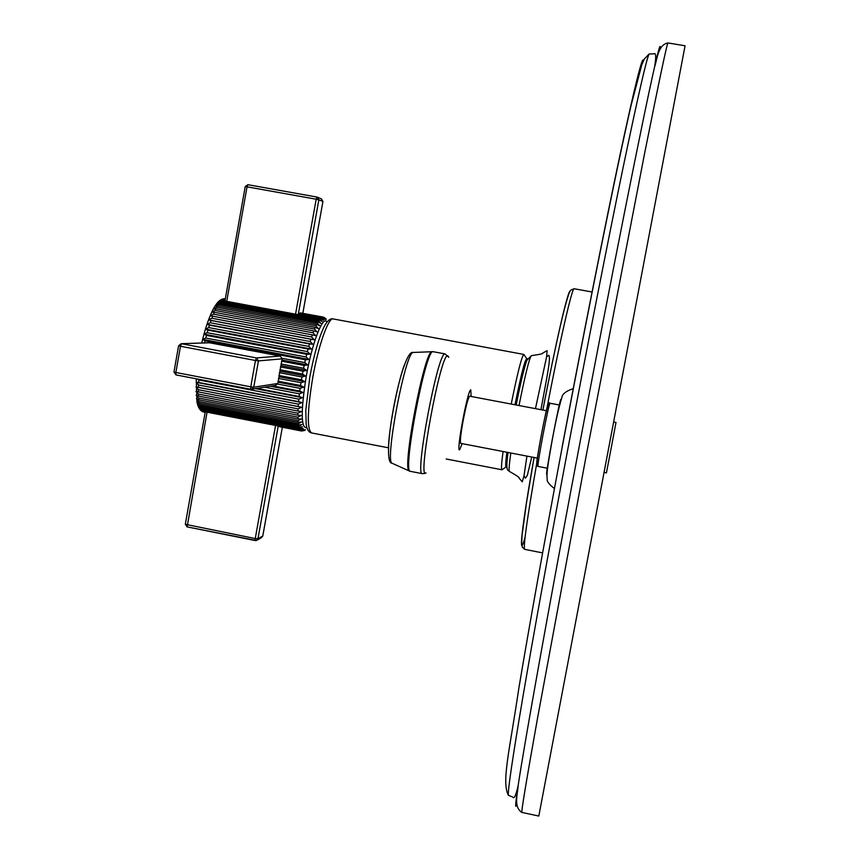 <?xml version="1.0" encoding="UTF-8"?>
<svg xmlns="http://www.w3.org/2000/svg" width="859" height="859" viewBox="0 0 859 859"><rect width="100%" height="100%" fill="white"/><g stroke="black" fill="none" stroke-linecap="round" stroke-linejoin="round"><path stroke-width="1.29" d="M685.063 45.785L538.808 816.05L521.907 812.431C521.048 812.657 526.277 781.164 537.573 717.952L586.6 453.509L644.572 153.568C659.411 79.307 667.228 42.435 668.012 42.95L685.063 45.785M537.369 458.115L460.703 443.362C459.866 441.998 460.66 434.525 463.065 420.974C466.007 405.835 468.219 397.577 469.69 396.192L546.388 410.72M471.129 396.461L470.775 389.803C467.661 389.514 455.732 453.939 459.672 449.697L462.131 443.641M525.59 363.754C523.818 365.934 520.382 379.624 515.271 404.825M507.315 452.328L507.046 461.788M324.927 317.894L326.162 319.548L323.961 317.336L322.941 317.014L325.314 319.258L321.964 317.111L324.358 319.494L321.427 317.379L320.901 317.766L323.317 320.278L320.321 318.313L319.741 318.968L322.179 321.577L319.129 319.795L318.506 320.718L320.976 323.413L317.851 321.814L317.207 323.005L319.709 325.765L316.531 324.358L315.854 325.797L318.399 328.6L315.156 327.408L314.469 329.072L317.046 331.896L313.739 330.93L313.041 332.82L315.661 335.633L312.311 334.881L311.613 336.975L314.287 339.777L310.883 339.251L310.185 341.528L312.901 344.266L309.455 343.976L308.768 346.402L311.538 349.076L308.059 349.012L307.382 351.578L310.217 354.155L306.695 354.305L306.051 356.979L308.939 359.449L305.396 359.803L304.773 362.562L307.726 364.892L304.15 365.462L303.571 368.264L306.588 370.433L303.002 371.195L302.465 374.03L305.525 376.027L301.938 376.972L301.445 379.796L304.569 381.6L300.972 382.706L300.543 385.487L303.721 387.098L300.135 388.354L299.759 391.07L302.991 392.466L299.404 393.841L299.104 396.471L302.379 397.642L298.814 399.134L298.578 401.625L301.896 402.581L298.363 404.149L298.191 406.5L301.552 407.23L298.052 408.863L297.944 411.042L301.337 411.536L297.869 413.2L297.837 415.198L301.273 415.466L297.848 417.152L297.88 418.924L301.337 418.977L297.955 420.652L298.062 422.198L301.541 422.027L298.213 423.68L298.384 424.98L301.874 424.604L298.599 426.204L298.846 427.256L302.347 426.687L299.125 428.212L299.426 428.995L302.937 428.244L299.78 429.683L300.135 430.198L303.635 429.285L300.961 430.853L304.451 429.779L301.595 431.003L279.508 426.698M301.949 431.035L305.364 429.747L303.828 430.767M304.848 430.284L305.439 429.908M300.961 430.853L278.595 426.032M205.183 412.352L203.669 412.03M205.215 412.159L201.21 410.817M200.458 410.054L202.402 411.289L199.309 408.573M199.202 408.401L201.403 410.044L200.963 409.228L198.375 406.898M198.311 406.586L200.534 408.25L197.806 405.212L197.516 404.46L199.803 405.942L196.904 401.84L199.224 403.118L198.987 401.561L196.443 398.769L198.783 399.822L198.633 398.028L196.131 395.215L198.515 396.063L198.44 394.066L195.97 391.274L198.397 391.897L198.408 389.707L195.981 386.958L198.45 387.355L198.536 384.993L196.142 382.309L198.665 382.47L198.837 379.979L197.162 378.969M205.183 412.32L203.508 411.998M300.135 430.198L202.402 411.289M299.78 429.683L201.897 410.742M205.269 411.826L185.319 524.291L255.252 538.561L255.241 540.579L256.39 540.515L257.958 538.754L255.252 538.561L275.61 425.173M300.543 430.595L278.563 426.343M185.383 524.194L187.133 526.911L207.105 411.923M278.23 425.957L257.958 538.754L262.757 536.037L261.211 537.788L262.779 536.027M262.8 535.952L282.343 427.277L262.779 535.93M299.426 428.995L201.403 410.044M299.125 428.212L200.963 409.228M298.846 427.256L200.534 408.25M298.599 426.204L200.158 407.177M298.384 424.98L199.803 405.942M298.213 423.68L199.503 404.621M298.062 422.198L199.224 403.118M297.955 420.652L198.987 401.561M297.88 418.924L198.783 399.822M297.848 417.152L198.633 398.028M297.837 415.198L198.515 396.063M297.869 413.2L198.44 394.066M297.944 411.042L198.397 391.897M298.052 408.863L198.408 389.707M301.552 407.23L195.981 386.958M298.191 406.5L198.45 387.355M298.363 404.149L198.536 384.993M301.896 402.581L196.142 382.309M298.578 401.625L198.665 382.47M298.814 399.134L198.837 379.979M302.379 397.642L255.359 388.644M299.104 396.471L256.927 388.397M299.404 393.841L264.529 387.173M302.991 392.466L270.381 386.239M299.759 391.07L272.604 385.884M300.135 388.354L277.489 384.027L275.514 385.412L251.998 389.191M305.396 359.803L205.086 340.84L202.756 339.369L205.784 338.038L206.471 335.386L204.12 334.13L207.202 332.691L207.932 330.146L205.559 329.115L208.705 327.569L209.456 325.164L207.051 324.369L210.262 322.748L211.046 320.504L208.597 319.935L211.862 318.259L212.656 316.198L210.176 315.854L213.483 314.158L214.288 312.3L211.765 312.182L215.115 310.486L215.92 308.853L213.365 308.929L216.747 307.275L217.531 305.868L214.922 306.18L218.347 304.548L219.12 303.388L216.447 303.903L220.656 301.434L217.982 302.143M218.122 301.917L221.418 300.639L222.127 300.016L219.442 300.768M219.55 300.682L223.523 299.136L221.16 299.641M222.009 299.222L223.802 298.782M224.768 298.803L225.316 298.835M326.237 319.28L325.776 318.689M305.525 376.027L279.937 371.163L282.16 358.837L280.27 356.055L209.349 342.741M302.465 374.03L279.862 369.735M303.721 387.098L278.155 382.223L279.937 371.163M278.155 382.223L277.489 384.027M300.543 385.487L277.962 381.181M300.972 382.706L278.391 378.4M304.569 381.6L278.982 376.725M301.445 379.796L278.853 375.49M301.938 376.972L279.336 372.666M282.16 358.837L258.441 360.909L253.749 387.216L251.376 389.288M277.747 383.468L253.749 387.216L250.764 386.818L250.796 389.245L176.031 374.921L175.859 372.484L250.764 386.818L255.467 360.49L258.441 360.909L256.422 357.935L255.467 360.49L180.476 346.263L181.528 343.74L256.422 357.935L280.27 356.055M174.033 371.958L175.859 372.484L180.476 346.263L178.586 345.812L181.174 343.697L210.025 342.773M304.773 362.562L282.117 358.278M308.939 359.449L202.756 339.369M306.051 356.979L205.784 338.038M306.695 354.305L206.471 335.386M310.217 354.155L204.12 334.13M307.382 351.578L207.202 332.691M308.059 349.012L207.932 330.146M311.538 349.076L205.559 329.115M308.768 346.402L208.705 327.569M309.455 343.976L209.456 325.164M312.901 344.266L207.051 324.369M310.185 341.528L210.262 322.748M310.883 339.251L211.046 320.504M314.287 339.777L208.597 319.935M311.613 336.975L211.862 318.259M312.311 334.881L212.656 316.198M313.041 332.82L213.483 314.158M313.739 330.93L214.288 312.3M314.469 329.072L215.115 310.486M315.156 327.408L215.92 308.853M213.354 308.95L213.354 308.95C208.962 317.358 205.097 328.707 201.758 342.999M315.854 325.797L216.747 307.275M316.531 324.358L217.531 305.868M317.207 323.005L218.347 304.548M317.851 321.814L219.12 303.388M318.506 320.718L219.904 302.325M319.129 319.795L220.656 301.434M319.741 318.968L221.418 300.639M222.127 300.016L226.722 301.348L247.038 186.833L316.198 199.224L295.55 314.179L320.321 318.313M295.55 314.179L226.722 301.348M245.266 186.607L247.038 186.833L247.907 184.706L316.971 197.065L316.198 199.224L318.861 199.793L317.304 197.151M225.208 299.447L223.523 299.136M225.122 299.92L222.846 299.501M225.273 299.104L224.199 298.9M302.819 313.267L322.941 201.5L321.384 198.858L317.647 197.291M298.642 314.276L299.383 313.267L321.427 317.379M300.961 312.998L322.93 317.014M299.845 313.352L300.467 312.901L322.447 316.992M320.901 317.766L298.814 313.653M321.964 317.111L299.952 313.02M245.277 186.575L247.886 184.706M307.726 364.892L282.128 360.039M304.15 365.462L281.559 361.177M303.571 368.264L280.979 363.98M306.588 370.433L280.99 365.58M303.002 371.195L280.399 366.911M604.199 472.429L606.433 472.869L610.942 449.311L616 422.445L613.766 422.027M516.817 803.831C514.906 810.23 515.346 804.121 518.149 785.523C524.441 743.486 548.407 609.385 578.268 451.501C611.587 275.03 644.229 111.552 654.655 66.615C658.864 48.276 660.689 42.435 660.131 49.092M508.925 795.509L508.378 795.284C507.648 791.225 512.469 758.54 522.841 697.229C533.364 635.488 549.76 544.874 567.885 448.795C587.642 344.094 608.279 239.156 623.162 167.28C638.087 95.628 646.752 57.854 649.146 53.956L649.737 53.934M562.13 447.077C582.96 336.545 604.843 226.368 619.833 155.79C634.801 85.964 642.672 54.289 643.423 60.774M561.131 399.596L560.991 399.231C559.51 399.07 544.252 480.16 546.893 474.114L547 473.9M547.537 468.273L538.099 466.448C536.37 468.005 548.665 403.086 550.071 403.268L559.563 405.029M536.821 464.526C535.039 466.48 546.764 404.46 548.149 404.568L548.225 404.557M448.774 357.323L447.657 355.68C440.549 353.414 416.755 482.586 426.043 472.837M424.614 473.459L422.306 473.663C414.403 476.09 438.036 351.159 444.962 353.908L448.752 357.29M445.145 353.908L433.022 351.675C425.613 348.84 402.001 473.674 410.387 471.344L409.174 470.904C401.776 469.411 424.518 350.257 431.937 351.642L432.206 351.599M409.475 471.054L392.015 463.216C384.531 461.519 405.588 351.256 413.158 352.458L413.308 352.426M392.37 463.377L392.015 463.216C380.022 463.205 401.915 348.282 413.158 352.458L433.226 351.675M388.429 447.732C388.955 428.34 397.481 383.726 404.127 365.515M546.678 409.518C559.853 340.765 572.362 286.53 574.156 288.742L592.152 292.017M542.609 552.895L524.666 549.341C523.142 546.85 527.201 517.977 536.843 462.743M525.096 537.133C517.977 562.785 521.467 528.156 534.073 457.482L526.342 503.728L522.1 535.05L521.649 543.156L522.272 547.129L524.666 549.341M510.804 453.004C509.183 464.558 508.711 470.7 509.387 471.43C516.699 475.521 519.888 477.701 518.954 477.969L522.229 481.824L524.001 475.8L526.943 456.108M542.856 410.054C555.773 342.558 568.229 288.989 570.075 291.351M540.923 409.689C547.731 372.731 550.877 357.999 548.783 355.229L546.571 356.925L535.468 408.659M519.019 405.534C525.193 374.846 529.305 358.214 531.377 355.637C539.677 354.499 543.446 353.64 542.673 353.06L547.129 350.665L546.571 356.925M531.377 355.637L526.75 360.512C524.001 368.468 520.479 383.286 516.173 404.997C521.574 378.067 525.364 362.638 527.533 358.708M506.874 452.253C505.285 464.612 505.285 469.154 506.874 465.879M527.007 359.878C525.944 355.733 521.939 370.701 514.981 404.772M503.073 451.512C501.484 463.302 501.098 469.39 501.924 469.776L506.391 466.759M526.878 358.879L523.829 354.434C521.724 356.378 517.515 372.924 511.223 404.063M388.429 447.807L311.538 432.936C306.888 429.232 307.307 410.763 312.762 377.509C318.442 345.361 328.46 317.132 333.185 318.925L523.829 354.434M326.978 322.071C323.091 314.63 312.225 342.376 306.298 376.07C300.682 411.45 300.886 428.662 306.91 427.728M256.39 540.515L187.208 526.9L255.187 540.547M204.603 342.902L205.086 340.84M302.84 313.277L322.941 201.5L318.861 199.793L298.309 314.211M225.004 300.596L245.223 186.575L247.929 184.706L316.992 197.065M668.012 42.95C657.758 44.754 657.135 59.926 654.655 66.615C656.276 56.544 655.997 52.302 653.796 53.902L649.146 53.956L644.239 59.142L641.802 64.779L631.268 104.658C616.633 167.956 589.049 304.773 562.194 447.185C544.026 543.811 529.531 624.439 518.707 689.068C509.709 750.336 501.345 781.754 508.378 795.284L512.694 797.034C514.144 799.321 515.969 795.488 518.149 785.523C517.998 792.653 513.016 806.998 521.907 812.431M554.442 488.61C549.062 484.379 546.668 481.233 547.237 479.182C546.345 474.501 547.763 465.288 551.607 443.491C555.333 422.746 558.737 407.499 561.807 397.76C562.054 394.217 565.802 391.189 573.071 388.687L573.318 388.665M538.099 466.448C537.1 465.342 535.039 470.109 540.193 441.096C545.819 410.559 548.933 400.036 549.61 403.247L550.125 403.247M422.306 473.663L410.387 471.344M524.001 475.8L525.429 478.184L527.329 475.371L531.742 457.031M542.877 410.054C551.349 366.192 558.511 332.53 564.374 309.068C570.494 287.174 569.646 290.879 574.156 288.742M509.387 471.43C508.678 469.669 505.006 473.62 508.066 452.478M311.538 432.936C308.757 432.378 306.974 429.521 306.18 424.357L305.783 410.409L309.852 376.8C314.007 354.509 318.829 337.662 324.337 326.248C327.451 320.568 330.404 318.131 333.185 318.925M501.924 469.776L446.175 458.985M202.123 411.44L203.164 411.912M201.264 410.86L200.297 409.915M199.76 409.249L198.869 407.8M198.579 407.209L197.806 405.212M197.667 404.782L197.012 402.205M196.969 401.969L196.26 378.798M257.26 540.032L261.211 537.788M213.365 308.929L215.008 306.094M215.126 305.911L216.693 303.678M216.951 303.345L218.422 301.692M218.873 301.262L220.248 300.167M220.946 299.727L222.213 299.147M223.19 298.878L224.349 298.76M209.682 342.73L181.174 343.697L178.586 345.812L173.969 372.001L175.988 374.911L250.796 389.245M322.941 201.478L321.384 198.858M655.707 59.325L656.62 59.185M516.452 792.685L517.258 793.147"/></g></svg>
